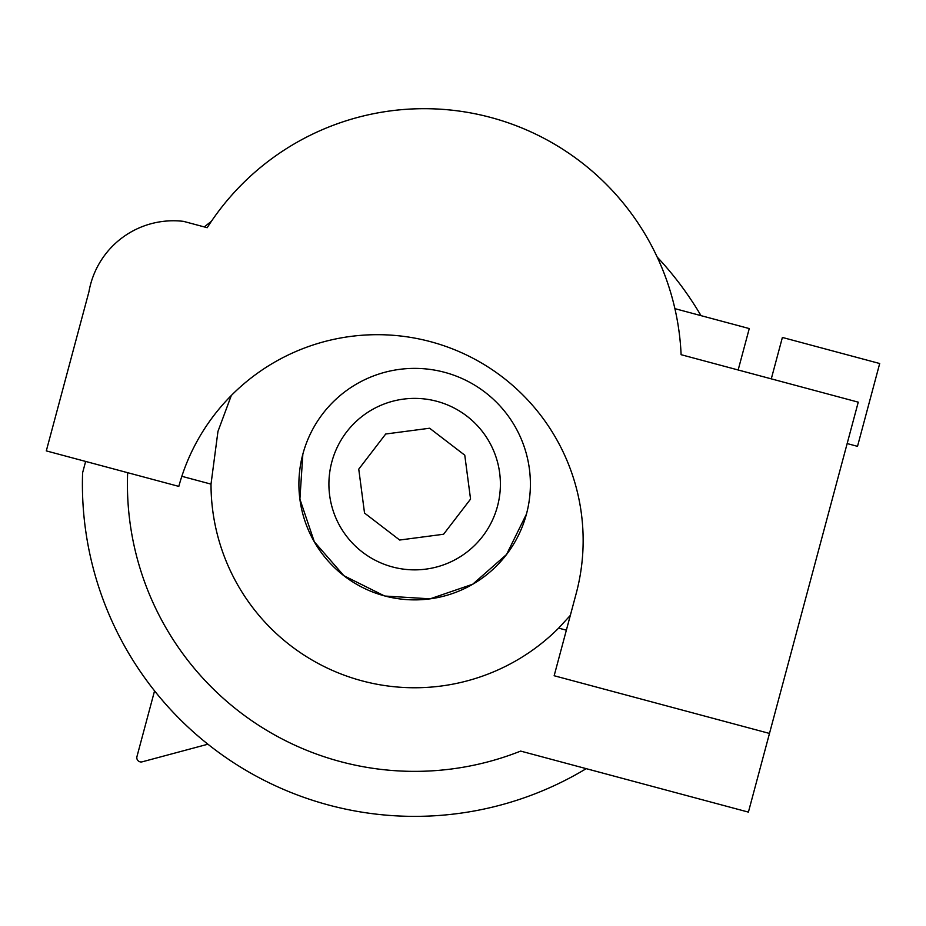 <?xml version="1.0" encoding="UTF-8"?>
<svg xmlns="http://www.w3.org/2000/svg" width="926" height="926" viewBox="0 0 926 926"><rect width="100%" height="100%" fill="white"/><g stroke="black" fill="none" stroke-linecap="round" stroke-linejoin="round"><path stroke-width="1.39" d="M302.848 454.168A115.75 115.75 0 0 0 384.695 595.939A115.75 115.75 0 0 0 526.454 514.08A115.75 115.75 0 0 0 444.607 372.321A115.75 115.75 0 0 0 302.848 454.168L299.897 499.114L314.319 541.779L343.916 575.729L384.232 595.812M385.158 596.055L430.104 598.833L472.711 584.225L506.545 554.489L526.454 514.08M497.47 506.314A85.736 85.736 0 0 0 436.84 401.305A85.736 85.736 0 0 0 331.832 461.935A85.736 85.736 0 0 0 392.462 566.943A85.736 85.736 0 0 0 497.47 506.314M470.558 499.102L443.589 534.244L399.673 540.032L364.531 513.062L358.756 469.146L385.714 434.005L429.629 428.229L464.771 455.187L470.558 499.102M586.216 768.649A332.249 332.249 0 0 1 82.599 472.792L85.643 461.437M204.322 226.939A332.249 332.249 0 0 1 211.417 221.291M657.182 257.046A332.249 332.249 0 0 1 701.005 315.639M215.897 214.913A257.22 257.22 0 0 1 681.108 354.693L858.252 402.162L769.483 733.438L554.153 675.737L576.134 593.728A205.78 205.78 0 0 0 431.03 341.81A205.78 205.78 0 0 0 178.811 486.393L46.3 450.893L88.965 291.667A85.736 85.736 0 0 1 183.556 221.372L207.192 227.703A257.22 257.22 0 0 1 674.904 308.647L749.261 328.568L738.161 369.983M681.108 354.693L754.725 374.417M769.483 733.438L748.405 812.114L520.655 751.09A287.234 287.234 0 0 1 127.649 472.688M207.91 744.215A332.249 332.249 0 0 1 154.561 690.865L136.955 756.577A4.283 4.283 0 0 0 142.21 761.82L207.91 744.215M566.365 630.189L558.644 628.117L570.323 615.408M847.151 443.566L857.511 446.344L879.7 363.524L782.389 337.446L771.289 378.85M558.644 628.117A203.639 203.639 0 0 1 211.012 484.124L181.843 476.311M256.352 374.023A205.78 205.78 0 0 0 231.315 395.495L217.957 431.423L211.012 484.124"/></g></svg>

